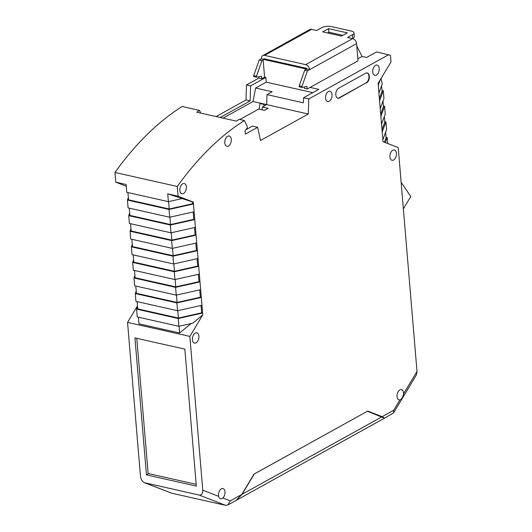 <?xml version="1.0" encoding="UTF-8"?>
<svg xmlns="http://www.w3.org/2000/svg" width="532" height="532" viewBox="0 0 532 532"><rect width="100%" height="100%" fill="white"/><g stroke="black" fill="none" stroke-linecap="round" stroke-linejoin="round"><path stroke-width="0.8" d="M264.657 104.159L264.091 104.472L263.852 106.207M260.52 103.228L259.955 103.54L259.164 109.186M259.955 103.54L264.091 104.472M196.195 484.326L148.135 473.513M168.391 201.655L167.74 193.861L182.27 198.542L168.391 201.655L126.776 192.291L126.124 184.498L115.776 182.17L114.959 172.461A281.235 167.287 102.7 0 1 182.11 106.506L199.48 110.41L200.77 113.123M199.48 110.41A281.235 167.287 102.7 0 0 196.694 112.205L236.394 121.136A281.235 167.287 -77.3 0 1 239.181 119.348L244.421 120.525L247.18 126.31L247.314 127.893L245.072 130.879L245.345 134.124L257.641 127.308L260.487 140.508L308.314 114.008L266.685 104.638L266.998 94.616L272.171 91.75L255.626 88.026L266.233 82.154L312.843 92.641M258.798 76.741L258.918 78.164L261.671 78.783L264.597 77.167L265.834 77.446L250.612 85.878L246.482 84.947L258.904 78.064M264.597 77.167L263.094 59.311L264.072 58.773L306.804 68.389L306.858 69.04L305.88 69.579L305.827 68.927L306.804 68.389M169.907 217.189L170.526 224.557L129.868 215.407L129.256 208.132M175.587 287.347L176.238 295.134L134.629 285.77L133.971 277.977L175.587 287.347L199.999 281.88L199.048 281.661L175.76 286.874L135.101 277.724L134.49 270.456M134.909 275.436L133.971 277.977M193.196 211.975L193.814 219.344L194.765 219.556L195.424 227.35L171.011 232.817L129.396 223.447L128.737 215.66L170.353 225.023L194.765 219.556L194.113 211.769L169.701 217.236L128.086 207.872L127.434 200.079L169.043 209.442L193.455 203.975L192.504 203.763L169.216 208.976L128.558 199.826L127.946 192.551M130.566 223.713L131.171 230.988L171.836 240.138L171.218 232.77M174.935 279.553L174.277 271.766L198.689 266.299L199.347 274.086L174.935 279.553L133.319 270.19L132.661 262.402L133.599 259.855M380.287 79.753L378.259 85.273L378.099 83.391L391.013 61.898L390.461 55.321L376.623 51.93L366.595 57.483L362.046 56.459L356.759 45.872M382.116 90.467L383.286 90.726L379.569 100.847L378.91 93.06L382.269 83.923L381.058 78.47M381.989 129.722L384.776 122.141L384.317 116.641M385.906 121.888L386.558 129.675L382.841 139.803L382.182 132.009L385.906 121.888L384.736 121.622M126.27 186.247L115.776 182.17M169.216 208.976L168.597 201.608M202.772 490.178L189.858 336.41L127.554 322.392L140.461 476.16C140.92 479.399 142.29 481.593 144.591 482.743L199.121 495.053C201.601 495.265 202.818 493.643 202.772 490.178L218.632 496.336L219.164 497.852L220.115 498.697L221.678 498.71L222.908 497.992A5.273 3.139 102.7 0 0 225.023 492.506A5.273 3.139 102.7 0 0 222.908 488.536A5.273 3.139 102.7 0 0 218.506 495.478A5.273 3.139 102.7 0 0 218.632 496.336M145.083 482.89L171.537 493.164L144.591 482.743M130.985 228.694L130.047 231.24L130.699 239.028L172.315 248.391L171.663 240.604L196.075 235.137L195.118 234.925L171.836 240.138M381.511 85.985L382.162 90.979L379.376 98.56M189.858 336.41L202.772 314.917L192.737 323.183L178.858 326.296L137.243 316.932L136.591 309.139L178.207 318.502L202.619 313.035L201.661 312.823L178.373 318.036L137.715 308.886L137.103 301.611M137.522 306.598L136.591 309.139M172.521 248.344L173.139 255.719L132.481 246.569L131.87 239.294M136.212 291.017L135.281 293.558L135.933 301.351L177.548 310.715L201.96 305.248L202.772 314.917M135.281 293.558L176.897 302.921L201.309 297.454L200.351 297.242L177.07 302.455L136.405 293.305L135.8 286.03M130.047 231.24L171.663 240.604M352.33 38.543L352.809 38.277A7.029 2.647 -4.8 0 0 354.305 36.449L354.006 32.878A7.029 2.647 -4.8 0 1 352.51 34.706L347.536 37.466L352.636 38.61A4.569 3.245 -119 0 1 356.573 43.637L358.016 60.841L310.083 87.401L318.768 89.356L303.546 97.788L303.393 102.802L266.998 94.616M134.942 337.906L184.843 349.138L196.341 486.108L146.44 474.883L134.942 337.906M171.537 493.164L225.575 505.32L227.869 504.981L235.962 500.499L241.767 494.474L230.263 500.851L227.869 504.981M173.625 263.972L132.009 254.609L131.357 246.821L172.973 256.185L173.625 263.972L198.037 258.505L198.689 266.299L197.738 266.08L174.449 271.293L133.791 262.15L133.18 254.875M136.784 338.325L148.175 473.919L146.44 474.883M383.426 106.041L384.596 106.307L380.872 116.428L380.22 108.641L383.938 98.52L383.286 90.726M382.182 132.009L381.53 124.222L385.248 114.094L384.596 106.307M128.365 197.538L127.434 200.079M385.62 132.222L386.086 137.721L384.423 142.237M220.221 117.499L250.14 100.92L246.003 99.989L246.482 84.947M216.085 116.568L246.003 99.989M169.043 209.442L169.701 217.236M138.413 317.192L138.972 323.835L179.63 332.985L179.065 326.249M127.554 322.392L137.462 305.893M176.451 295.087L177.07 302.455M191.068 323.562L179.63 332.985M245.95 129.708L252.401 126.131L257.641 127.308M129.675 213.119L128.737 215.66M132.288 244.274L131.357 246.821M170.353 225.023L171.011 232.817M173.831 263.925L174.449 271.293M223.054 118.137L253.013 101.532L255.626 88.026M266.233 82.154L265.834 77.446M250.14 100.92L250.612 85.878M253.013 101.532L266.685 104.611M263.147 59.963L261.957 60.621L256.477 76.229L256.557 77.2L261.451 76.189L261.671 78.783M305.827 68.927L263.094 59.311M383.007 101.06L383.466 106.56L380.686 114.141M201.043 305.454L201.661 312.823M193.814 219.344L170.526 224.557M379.569 100.847L380.22 108.641M174.277 271.766L132.661 262.402M239.865 119.501L258.678 109.08L264.464 110.377L268.148 108.342L262.356 107.038L262.116 109.851M197.119 258.712L197.738 266.08M175.141 279.506L175.76 286.874M195.809 243.131L196.428 250.506L173.139 255.719M176.897 302.921L177.548 310.715M241.767 494.474L254.003 474.105L367.752 411.076L382.169 416.676L384.403 418.019M199.347 274.086L201.96 305.248M382.841 139.803L382.993 141.678L398.215 147.583L417.008 371.462L416.35 374.993L393.58 412.879L393.673 410.298L382.169 416.676M385.328 142.583L387.21 137.469L386.039 137.203M387.21 137.469L387.722 143.514M200.657 289.667L176.238 295.134M172.973 256.185L197.385 250.718L196.428 250.506M198.037 258.505L196.727 242.925L172.315 248.391M114.959 172.461L177.269 186.479A281.235 167.287 -77.3 0 1 244.421 120.525M399.924 399.904C401.773 399.12 402.977 397.105 403.549 393.866A5.273 3.139 102.7 0 0 401.441 389.604A5.273 3.139 102.7 0 0 397.038 396.546A5.273 3.139 102.7 0 0 399.126 399.891A5.273 3.139 102.7 0 0 399.924 399.904L393.673 410.298M384.816 418.012L393.58 412.879M182.104 198.582L192.345 201.881L192.504 203.763M194.499 227.556L195.118 234.925M199.733 289.873L200.351 297.242M178.207 318.502L178.858 326.296M303.546 97.788L308.786 98.965L308.314 114.008M198.423 274.293L199.048 281.661M177.755 310.668L178.373 318.036M381.53 124.222L380.872 116.428M378.91 93.06L378.259 85.273M308.786 98.965L388.752 54.656M177.269 186.479L178.087 196.195L193.302 202.1L194.113 211.769M196.727 242.925L195.424 227.35M231.287 139.364A5.273 3.139 -77.3 0 1 226.885 146.307A5.273 3.139 -77.3 0 1 224.983 140.475A5.273 3.139 -77.3 0 1 229.199 136.019A5.273 3.139 -77.3 0 1 231.287 139.364M186.36 186.852A5.273 3.139 -77.3 0 1 181.957 193.794A5.273 3.139 -77.3 0 1 180.055 187.962A5.273 3.139 -77.3 0 1 184.272 183.507A5.273 3.139 -77.3 0 1 186.36 186.852M198.895 336.158A5.273 3.139 -77.3 0 1 194.493 343.1A5.273 3.139 -77.3 0 1 192.591 337.268A5.273 3.139 -77.3 0 1 196.807 332.813A5.273 3.139 -77.3 0 1 198.895 336.158M332.048 94.57A5.273 3.139 -77.3 0 1 327.646 101.512A5.273 3.139 -77.3 0 1 325.737 95.68A5.273 3.139 -77.3 0 1 329.96 91.225A5.273 3.139 -77.3 0 1 332.048 94.57M379.223 68.429A5.273 3.139 -77.3 0 1 374.821 75.371A5.273 3.139 -77.3 0 1 372.919 69.539A5.273 3.139 -77.3 0 1 377.135 65.084A5.273 3.139 -77.3 0 1 379.223 68.429M396.426 153.329A5.273 3.139 102.7 0 0 394.338 149.984A5.273 3.139 102.7 0 0 390.122 154.44A5.273 3.139 102.7 0 0 392.024 160.272A5.273 3.139 102.7 0 0 396.426 153.329M366.515 82.945A5.273 3.139 102.7 0 0 369.354 77.506A5.273 3.139 102.7 0 0 367.26 72.931A5.273 3.139 102.7 0 0 365.697 73.21L338.645 88.199A5.273 3.139 102.7 0 0 335.805 93.639A5.273 3.139 102.7 0 0 337.893 98.214A5.273 3.139 102.7 0 0 339.463 97.935L366.102 82.852A5.273 3.139 102.7 0 0 368.922 77.586A5.273 3.139 102.7 0 0 367.053 72.897M192.345 201.881L193.302 202.1M167.74 193.861L178.087 196.195M262.356 107.038L266.685 104.638M357.843 58.786L362.046 56.459M337.694 98.154A5.273 3.139 102.7 0 0 339.05 97.841L366.102 82.852M403.356 208.877L410.79 196.501L401.128 182.29M327.519 32.957L328.862 32.213L342.814 35.351M354.006 32.878A7.029 2.647 -4.8 0 0 351.326 31.069L331.476 26.6A7.029 2.647 -4.8 0 0 321.634 27.757L316.66 30.517L311.559 29.366L264.597 55.388L305.674 64.631A4.569 3.245 -119 0 1 309.611 69.659L306.858 69.04M341.471 36.096L322.725 31.88L328.563 28.642L347.31 32.864L341.471 36.096M264.597 55.388A4.569 3.245 -119 0 0 262.735 55.614A4.569 3.245 -119 0 0 261.365 58.806L263.254 59.225M304.284 86.975L304.404 88.398L307.163 89.024L310.083 87.401M304.69 70.237L307.449 70.856L301.963 86.463L302.05 87.441L299.29 86.816L299.21 85.845L304.69 70.237L305.88 69.579M261.365 58.806L259.204 60.003L261.957 60.621M259.204 60.003L253.717 75.611L256.477 76.229M253.717 75.611L253.797 76.581L256.557 77.2M328.563 28.642L328.862 32.213M311.559 29.366A4.569 3.245 -119 0 0 309.697 29.593L262.735 55.614M307.449 70.856L356.573 43.637M301.963 86.463L299.21 85.845M302.05 87.441L306.944 86.423L307.163 89.024M253.99 474.138L367.393 411.276M236.128 500.406L242.093 494.294L254.176 474.178M367.605 411.329L384.49 418.192L236.288 500.319M199.121 495.053L225.575 505.32M417.008 371.462L403.549 393.866M222.908 497.992L230.263 500.851M339.463 97.935L339.05 97.841M352.636 38.61L305.674 64.631M352.51 34.706L352.809 38.277M381.85 416.855L242.093 494.294"/></g></svg>
